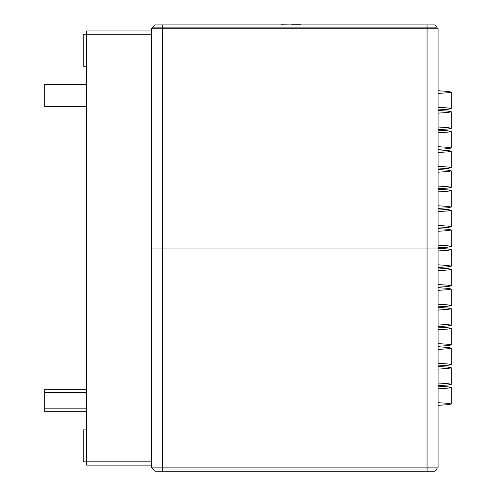<?xml version="1.0" encoding="UTF-8"?>
<svg xmlns="http://www.w3.org/2000/svg" width="496" height="496" viewBox="0 0 496 496"><rect width="100%" height="100%" fill="white"/><g stroke="black" fill="none" stroke-linecap="round" stroke-linejoin="round"><path stroke-width="0.74" d="M151.578 30.969L86.564 30.969L86.564 465.136L151.578 465.136L151.578 467.895L438.086 467.895L438.086 28.216L151.578 28.216L151.578 465.136M151.578 461.832L83.26 461.832L83.26 429.877L86.564 429.877M151.578 34.28L83.26 34.28L83.26 66.235L86.564 66.235M438.086 248.056L151.578 248.056L438.086 248.056M152.681 28.216L152.681 27.113L436.982 27.113L436.982 28.216M152.681 467.895L152.681 468.999L162.601 468.999L162.601 24.912L154.882 24.912L152.681 27.113M162.601 24.912L434.781 24.912L436.982 27.113M427.068 24.912L427.068 471.2L162.601 471.2L162.601 468.999L436.982 468.999L436.982 467.895M427.068 471.2L434.781 471.2L436.982 468.999M152.681 468.999L154.882 471.2L162.601 471.2M438.086 402.696L447.894 403.335L451.31 404.017L447.894 404.699L438.086 405.337M438.086 107.303L447.894 107.942L451.31 108.624L447.894 109.306L438.086 109.945M438.086 126.995L447.894 127.633L451.31 128.315L447.894 128.997L438.086 129.636M438.086 146.686L447.894 147.324L451.31 148.006L447.894 148.688L438.086 149.327M438.086 166.383L447.894 167.022L451.31 167.704L447.894 168.386L438.086 169.024M438.086 186.074L447.894 186.713L451.31 187.395L447.894 188.077L438.086 188.716M438.086 205.766L447.894 206.404L451.31 207.086L447.894 207.768L438.086 208.407M438.086 225.457L447.894 226.102L451.31 226.784L447.894 227.459L438.086 228.098M438.086 245.154L447.894 245.793L451.31 246.475L447.894 247.157L438.086 247.795M438.086 264.845L447.894 265.484L451.31 266.166L447.894 266.848L438.086 267.487M438.086 284.537L447.9 285.175L451.31 285.857L447.894 286.539L438.086 287.178M438.086 304.234L447.9 304.873L451.31 305.555L447.894 306.237L438.086 306.875M438.086 323.925L447.9 324.564L451.31 325.246L447.894 325.928L438.086 326.566M438.086 343.616L447.9 344.255L451.31 344.937L447.894 345.619L438.086 346.258M438.086 363.308L447.9 363.946L451.31 364.628L447.894 365.31L438.086 365.949M438.086 383.005L447.9 383.644L451.31 384.326L447.894 385.008L438.086 385.646M438.086 90.774L447.894 91.413L451.31 92.095L447.894 92.777L438.086 93.415M438.086 110.465L447.894 111.104L451.31 111.786L447.9 112.468L438.086 113.107M438.086 130.157L447.894 130.795L451.31 131.477L447.9 132.159L438.086 132.798M438.086 149.854L447.894 150.493L451.31 151.175L447.9 151.857L438.086 152.495M438.086 169.545L447.894 170.184L451.31 170.866L447.9 171.548L438.086 172.186M438.086 189.236L447.894 189.875L451.31 190.557L447.9 191.239L438.086 191.878M438.086 208.928L447.894 209.566L451.31 210.248L447.9 210.93L438.086 211.569M438.086 228.625L447.894 229.264L451.31 229.946L447.894 230.628L438.086 231.266M438.086 248.316L447.894 248.955L451.31 249.637L447.894 250.319L438.086 250.957M438.086 268.007L447.894 268.646L451.31 269.328L447.894 270.01L438.086 270.649M438.086 287.705L447.894 288.343L451.31 289.025L447.894 289.707L438.086 290.346M438.086 307.396L447.894 308.035L451.31 308.717L447.894 309.399L438.086 310.037M438.086 327.087L447.894 327.726L451.31 328.408L447.894 329.09L438.086 329.728M438.086 346.778L447.894 347.417L451.31 348.099L447.894 348.781L438.086 349.42M438.086 366.476L447.894 367.114L451.31 367.796L447.894 368.478L438.086 369.117M438.086 386.167L447.894 386.806L451.31 387.488L447.894 388.17L438.086 388.808M86.564 392.522L44.69 392.522L44.69 389.658L86.564 389.658M86.564 408.828L44.69 408.828L44.69 392.522M281.437 24.912L253.884 24.912M339.611 24.912L301.041 24.912M281.437 24.8L291.512 24.912M291.512 24.8L301.041 24.8M236.654 24.912L214.619 24.912M86.564 411.692L44.69 411.692L44.69 408.828M86.564 84.413L44.69 84.413L44.69 106.454L86.564 106.454M451.31 92.095L451.31 108.624M451.31 111.786L451.31 128.315M451.31 131.477L451.31 148.006M451.31 151.175L451.31 167.704M451.31 170.866L451.31 187.395M451.31 190.557L451.31 207.086M451.31 210.254L451.31 226.777M451.31 229.946L451.31 246.475M451.31 249.637L451.31 266.166M451.31 269.328L451.31 285.857M451.31 289.025L451.31 305.548M451.31 308.717L451.31 325.246M451.31 328.408L451.31 344.937M451.31 348.099L451.31 364.628M451.31 367.796L451.31 384.326M451.31 387.488L451.31 404.017"/></g></svg>
